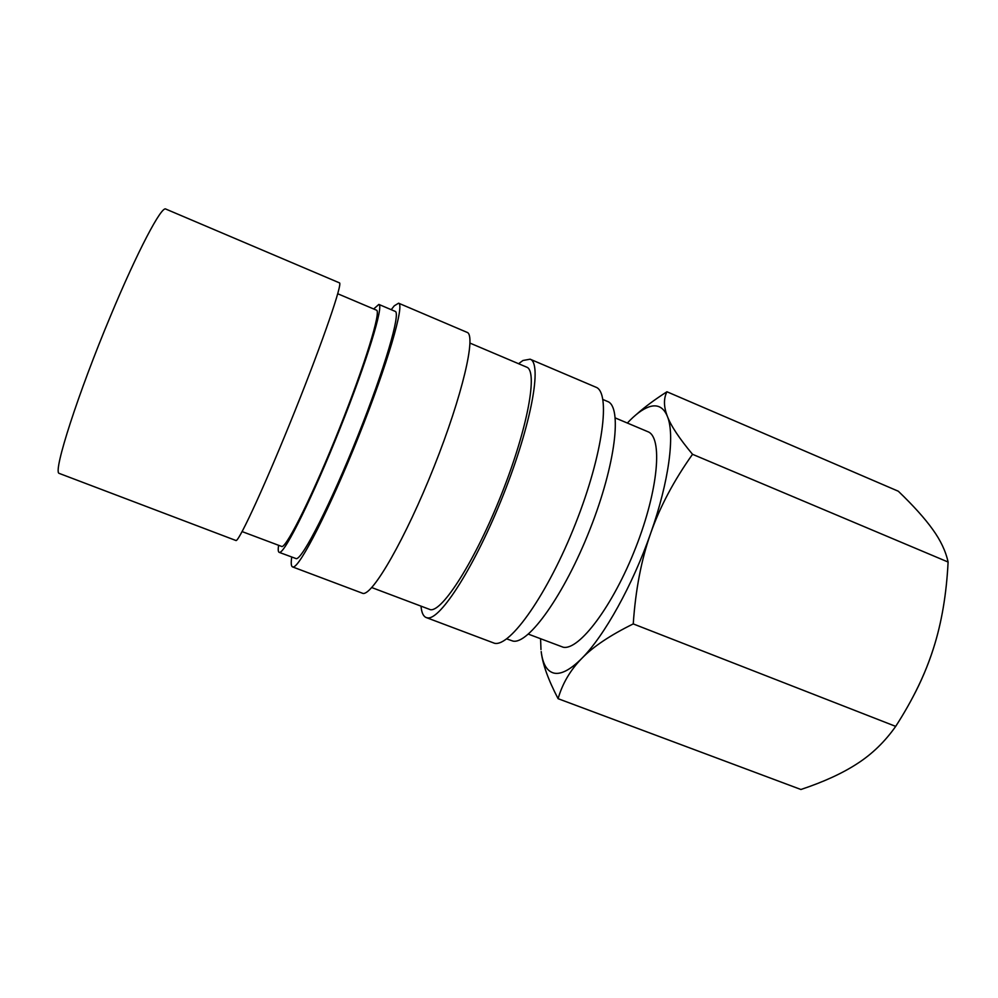 <?xml version="1.0" encoding="UTF-8"?>
<svg xmlns="http://www.w3.org/2000/svg" width="998" height="998" viewBox="0 0 998 998"><rect width="100%" height="100%" fill="white"/><g stroke="black" fill="none" stroke-linecap="round" stroke-linejoin="round"><path stroke-width="1.5" d="M242.102 531.585L281.985 546.567C287.424 546.106 313.759 492.862 339.482 428.367C365.256 363.883 381.386 310.902 376.458 310.153L337.748 293.761M236.139 540.579L58.944 473.301C53.306 470.669 77.856 393.898 110.466 316.166C137.599 250.935 161.701 205.451 165.818 209.069L339.432 282.858C342.913 282.796 323.402 339.931 295.046 410.677C266.716 481.423 239.894 539.881 236.139 540.579M528.354 634.129L563.209 647.228C579.127 650.646 612.959 606.023 635.726 547.615C658.655 489.257 662.872 436.899 647.764 431.66L615.292 417.95M553.99 673.114C546.991 671.305 542.725 664.119 541.19 651.557C542.563 663.994 548.201 679.7 558.094 698.687C562.448 683.505 570.345 670.082 581.784 658.418C570.407 669.758 561.138 674.66 553.99 673.114M627.355 423.04C635.165 414.681 642.288 409.33 648.737 406.972C657.283 403.953 663.508 407.097 667.388 416.378C663.658 406.797 663.508 398.589 666.938 391.765C654.813 399.524 644.658 407.059 636.499 414.37M602.904 399.499L607.508 401.446C622.34 406.386 615.791 464.033 589.968 529.364C564.307 594.746 528.391 644.683 512.935 641.078L506.647 638.87M518.586 363.721L522.927 360.503L530.113 359.193C542.376 362.873 531.597 423.776 503.391 494.709C475.322 565.666 440.043 620.731 427.394 617.837L426.208 617.55C423.302 616.365 421.58 612.61 421.031 606.31M530.113 359.193L595.806 387.162C610.963 392.102 603.291 453.591 575.484 523.738C547.84 593.935 510.053 647.265 494.447 643.248L426.208 617.55M470.021 343.112L526.595 367.114C538.097 370.62 527.967 427.593 501.682 493.81C475.522 560.065 442.463 611.986 430.425 609.691L371.718 587.548M391.228 309.679L394.272 305.812L398.589 303.192C404.889 304.278 387.648 363.896 358.644 436.413C329.714 508.93 299.687 567.538 293.15 566.976L292.539 566.901C291.129 566.278 290.867 563.022 291.728 557.134M398.589 303.192L467.014 332.334C476.445 334.767 462.61 395.083 434.03 466.765C405.537 538.483 372.753 595.232 362.998 593.436L292.539 566.901M373.676 308.968L378.853 304.427C384.03 305.188 367.102 360.814 339.969 428.666C312.885 496.53 285.303 552.193 279.727 552.368L279.153 552.343C278.168 551.919 277.968 549.636 278.567 545.482M378.853 304.427L395.146 311.351C401.046 312.411 384.891 368.2 357.845 435.876C330.862 503.553 302.668 558.793 296.356 558.693L279.153 552.343M650.684 533.281C632.657 585.152 604.152 636.175 581.784 658.418C593.012 646.779 610.165 635.277 633.243 623.912C635.576 589.718 641.39 559.504 650.684 533.281C659.865 506.984 673.825 480.649 692.537 454.302C679.326 438.471 670.943 425.822 667.388 416.378C675.047 434.567 669.059 481.335 650.684 533.281M540.978 649.573L540.579 638.807M666.938 391.765L898.312 491.228C913.345 505.662 924.784 518.386 932.656 529.377C940.603 540.33 945.742 551.22 948.1 562.036C946.491 594.122 941.625 622.827 933.529 648.139C925.583 673.488 912.97 699.561 895.693 726.382C884.927 741.651 872.127 754.064 857.319 763.607C842.537 773.263 823.737 781.896 800.92 789.493L558.094 698.687M933.529 648.139C928.04 665.354 921.079 681.809 912.634 697.515M692.537 454.302L948.1 562.036M633.243 623.912L895.693 726.382"/></g></svg>
